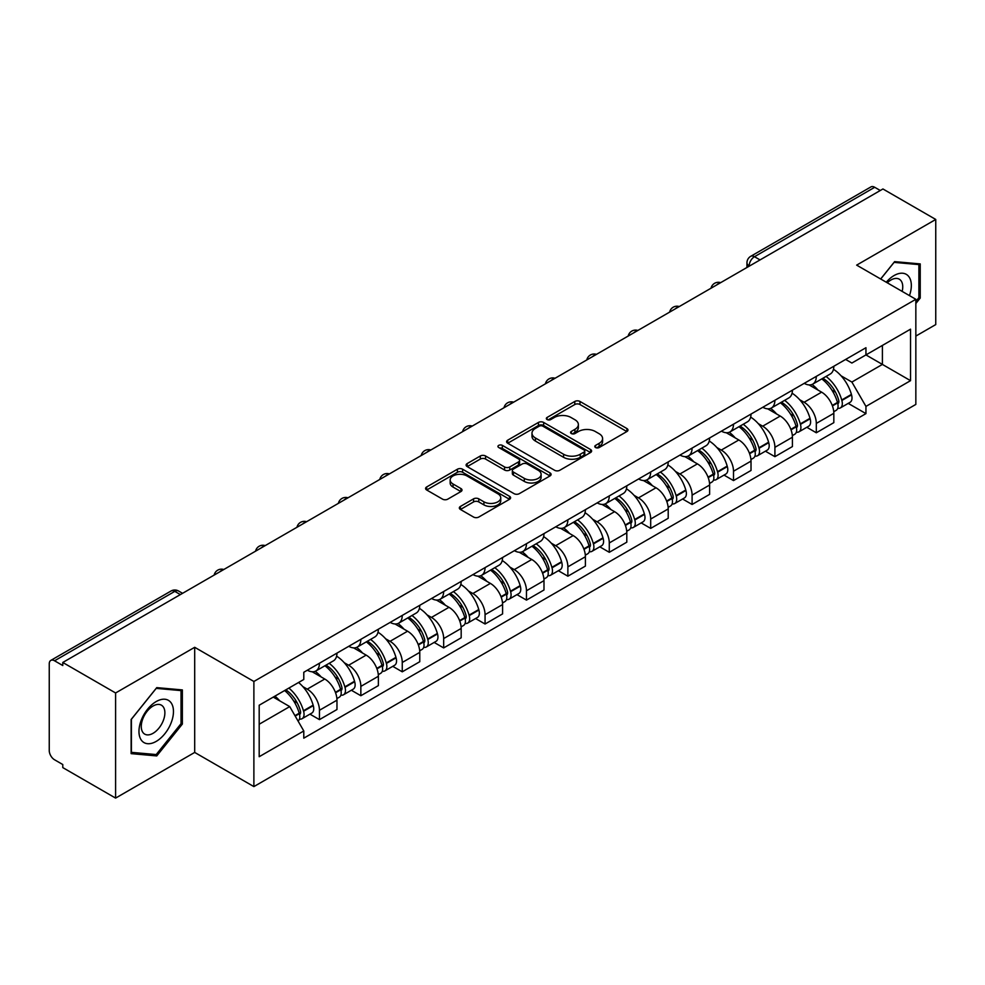 <?xml version="1.0" encoding="UTF-8"?>
<svg xmlns="http://www.w3.org/2000/svg" width="985" height="985" viewBox="0 0 985 985"><rect width="100%" height="100%" fill="white"/><g stroke="black" fill="none" stroke-linecap="round" stroke-linejoin="round"><path stroke-width="1.48" d="M595.556 447.522A2.573 1.49 0 0 0 599.2 447.522L626.891 431.541A3.681 2.13 0 0 0 627.962 430.039A3.681 2.13 0 0 0 626.891 428.537L579.993 401.461A3.681 2.13 0 0 0 574.784 401.461L547.094 417.443A2.573 1.49 0 0 0 546.343 418.49A2.573 1.49 0 0 0 547.094 419.548A2.573 1.49 0 0 0 550.75 419.548L554.333 417.48A11.795 6.809 0 0 1 571.005 417.48L574.908 419.733A11.795 6.809 0 0 1 578.367 424.547A11.795 6.809 0 0 1 574.908 429.362L571.325 431.43A2.573 1.49 0 0 0 570.574 432.489A2.573 1.49 0 0 0 571.325 433.535A2.573 1.49 0 0 0 574.981 433.535L578.552 431.467A11.795 6.809 0 0 1 595.236 431.467L599.139 433.72A11.795 6.809 0 0 1 602.598 438.534A11.795 6.809 0 0 1 599.139 443.348L595.556 445.417A2.573 1.49 0 0 0 594.805 446.476A2.573 1.49 0 0 0 595.556 447.522L595.556 445.417M460.414 506.45A3.681 2.13 0 0 0 459.33 507.952A3.681 2.13 0 0 0 460.414 509.454L473.563 517.051A3.681 2.13 0 0 0 478.772 517.051L509.516 499.309A3.681 2.13 0 0 0 510.599 497.794A3.681 2.13 0 0 0 509.516 496.292L462.618 469.217A3.681 2.13 0 0 0 457.409 469.217L426.665 486.972A3.681 2.13 0 0 0 425.594 488.474A3.681 2.13 0 0 0 426.665 489.976L442.56 499.149A3.681 2.13 0 0 0 447.769 499.149L460.931 491.552A3.681 2.13 0 0 0 462.014 490.05A3.681 2.13 0 0 0 460.931 488.548L453.051 484.004A9.85 5.688 0 0 1 450.157 479.978A9.85 5.688 0 0 1 456.252 474.721A9.85 5.688 0 0 1 466.988 475.952L497.856 493.781A9.85 5.688 0 0 1 500.749 497.794A9.85 5.688 0 0 1 494.667 503.052A9.85 5.688 0 0 1 483.918 501.821L478.772 498.853A3.681 2.13 0 0 0 473.563 498.853L460.414 506.45L460.414 509.454M253.884 681.472L194.698 647.305L115.602 692.972L62.781 662.474L882.929 188.972L935.75 219.458L856.654 265.125L915.841 299.292L253.884 681.472L253.884 786.596L915.841 404.416L915.841 299.292M554.592 470.276A3.681 2.13 0 0 0 559.8 470.276L590.544 452.521A3.681 2.13 0 0 0 591.616 451.019A3.681 2.13 0 0 0 590.544 449.517L543.646 422.442A3.681 2.13 0 0 0 538.438 422.442L507.694 440.196A3.681 2.13 0 0 0 506.61 441.699A3.681 2.13 0 0 0 507.694 443.201L554.592 470.276M499.74 448.077A2.573 1.49 0 0 1 502.35 448.446L502.35 445.38L550.036 472.911A3.681 2.13 0 0 1 551.107 474.413A3.681 2.13 0 0 1 550.036 475.915L519.292 493.67A3.681 2.13 0 0 1 514.072 493.67L467.185 466.594L467.185 463.578A3.681 2.13 0 0 0 466.102 465.08A3.681 2.13 0 0 0 467.185 466.594M467.185 463.578L480.335 455.981A3.681 2.13 0 0 1 485.556 455.981L504.566 466.964A3.681 2.13 0 0 0 509.774 466.964L518.504 461.928A3.681 2.13 0 0 0 519.587 460.426A3.681 2.13 0 0 0 518.504 458.924L498.706 447.486A2.573 1.49 0 0 1 497.954 446.439A2.573 1.49 0 0 1 499.543 445.06A2.573 1.49 0 0 1 502.35 445.38M115.602 692.972L115.602 798.096L62.781 767.598L62.781 764.532L54.557 759.78A7.511 4.334 -120 0 1 49.25 750.582L49.25 663.853A7.511 4.334 -120 0 1 50.801 660.418L171.045 591A7.511 4.334 60 0 1 174.788 591.369L54.557 660.787A7.511 4.334 -120 0 0 50.801 660.418M915.841 336.082L935.75 324.582L935.75 219.458M115.602 798.096L194.698 752.429L253.884 786.596M62.781 662.474L62.781 665.54L54.557 660.787M760.038 259.917L754.473 256.703A7.511 4.334 60 0 0 750.718 256.322L870.949 186.904A7.511 4.334 60 0 1 874.705 187.285L754.473 256.703A7.511 4.334 120 0 0 749.166 265.888L749.166 266.196M880.282 190.499L874.705 187.285M816.306 376.381A17.262 9.973 60 0 1 812.736 384.125L830.257 374.017A17.262 9.973 -120 0 0 833.827 366.26M799.685 399.725L804.105 402.274A17.262 9.973 60 0 1 816.306 423.427L833.827 413.306A17.262 9.973 -120 0 0 821.625 392.165L809.079 384.926M833.827 413.306L833.827 422.651L816.306 432.772L806.813 427.281M812.736 384.125A17.262 9.973 60 0 1 804.24 383.35M816.306 423.427L816.306 432.772M774.899 400.279A17.262 9.973 60 0 1 771.329 408.036L788.85 397.915A17.262 9.973 -120 0 0 792.42 390.171M765.407 451.192L774.912 456.671L792.42 446.562L792.42 437.217A17.262 9.973 -120 0 0 780.218 416.064L767.672 408.824M771.329 408.036A17.262 9.973 60 0 1 762.833 407.261M758.278 423.636L762.698 426.185A17.262 9.973 60 0 1 774.912 447.325L774.912 456.671M733.505 424.19A17.262 9.973 60 0 1 729.922 431.935L747.443 421.826A17.262 9.973 -120 0 0 751.013 414.069M724 475.09L733.505 480.581L751.013 470.473L751.013 461.115A17.262 9.973 -120 0 0 738.812 439.975L726.265 432.735M729.922 431.935A17.262 9.973 60 0 1 721.426 431.159M716.871 447.535L721.291 450.083A17.262 9.973 60 0 1 733.505 471.236L733.505 480.581M692.098 448.089A17.262 9.973 60 0 1 688.515 455.846L706.036 445.725A17.262 9.973 -120 0 0 709.606 437.98M682.593 499.001L692.098 504.48L709.619 494.371L709.619 485.026A17.262 9.973 -120 0 0 697.405 463.873L684.87 456.634M688.515 455.846A17.262 9.973 60 0 1 680.019 455.07M675.464 471.446L679.884 473.994A17.262 9.973 60 0 1 692.098 495.135L692.098 504.48M650.691 472A17.262 9.973 60 0 1 647.108 479.744L664.629 469.636A17.262 9.973 -120 0 0 668.212 461.879M641.186 522.912L650.691 528.391L668.212 518.282L668.212 508.925A17.262 9.973 -120 0 0 655.998 487.784L643.464 480.545M647.108 479.744A17.262 9.973 60 0 1 638.612 478.969M634.069 495.344L638.477 497.893A17.262 9.973 60 0 1 650.691 519.046L650.691 528.391M609.284 495.898A17.262 9.973 60 0 1 605.713 503.655L623.222 493.547A17.262 9.973 -120 0 0 626.805 485.79M599.779 546.81L609.284 552.302L626.805 542.181L626.805 532.836A17.262 9.973 -120 0 0 614.591 511.683L602.057 504.443M605.713 503.655A17.262 9.973 60 0 1 597.206 502.879M592.662 519.255L597.07 521.804A17.262 9.973 60 0 1 609.284 542.944L609.284 552.302M567.877 519.809A17.262 9.973 60 0 1 564.306 527.554L581.815 517.445A17.262 9.973 -120 0 0 585.398 509.701M558.384 570.721L567.877 576.2L585.398 566.092L585.398 556.734A17.262 9.973 -120 0 0 573.184 535.594L560.65 528.354M564.306 527.554A17.262 9.973 60 0 1 555.799 526.778M551.255 543.154L555.675 545.702A17.262 9.973 60 0 1 567.877 566.855L567.877 576.2M526.47 543.72A17.262 9.973 60 0 1 522.9 551.465L540.42 541.356A17.262 9.973 -120 0 0 543.991 533.599M516.977 594.62L526.47 600.111L543.991 589.99L543.991 580.645A17.262 9.973 -120 0 0 531.777 559.492L519.243 552.265M522.9 551.465A17.262 9.973 60 0 1 514.392 550.689M509.848 567.064L514.269 569.613A17.262 9.973 60 0 1 526.47 590.754L526.47 600.111M485.063 567.619A17.262 9.973 60 0 1 481.493 575.375L499.013 565.255A17.262 9.973 -120 0 0 502.584 557.51M475.57 618.531L485.063 624.01L502.584 613.901L502.584 604.556A17.262 9.973 -120 0 0 490.382 583.403L477.836 576.163M481.493 575.375A17.262 9.973 60 0 1 472.997 574.587M468.441 590.963L472.862 593.512A17.262 9.973 60 0 1 485.063 614.665L485.063 624.01M443.656 591.529A17.262 9.973 60 0 1 440.086 599.274L457.606 589.165A17.262 9.973 -120 0 0 461.177 581.409M434.163 642.429L443.669 647.921L461.177 637.8L461.177 628.455A17.262 9.973 -120 0 0 448.975 607.314L436.429 600.074M440.086 599.274A17.262 9.973 60 0 1 431.59 598.498M427.034 614.874L431.455 617.423A17.262 9.973 60 0 1 443.669 638.563L443.669 647.921M402.262 615.428A17.262 9.973 60 0 1 398.679 623.185L416.199 613.064A17.262 9.973 -120 0 0 419.77 605.319M392.756 666.34L402.262 671.819L419.77 661.711L419.77 652.365A17.262 9.973 -120 0 0 407.568 631.213L395.022 623.973M398.679 623.185A17.262 9.973 60 0 1 390.183 622.397M385.627 638.772L390.048 641.321A17.262 9.973 60 0 1 402.262 662.474L402.262 671.819M360.855 639.339A17.262 9.973 60 0 1 357.272 647.083L374.792 636.975A17.262 9.973 -120 0 0 378.363 629.218M351.349 690.239L360.855 695.73L378.375 685.609L378.375 676.264A17.262 9.973 -120 0 0 366.161 655.124L353.627 647.884M357.272 647.083A17.262 9.973 60 0 1 348.776 646.308M344.221 662.683L348.641 665.232A17.262 9.973 60 0 1 360.855 686.385L360.855 695.73M319.448 663.237A17.262 9.973 60 0 1 315.865 670.994L333.386 660.873A17.262 9.973 -120 0 0 336.969 653.129M309.943 714.15L319.448 719.629L336.969 709.52L336.969 700.175A17.262 9.973 -120 0 0 324.754 679.022L312.22 671.782M315.865 670.994A17.262 9.973 60 0 1 307.369 670.206M302.826 686.582L307.234 689.143A17.262 9.973 60 0 1 319.448 710.284L319.448 719.629M845.635 359.439L851.877 363.046L910.534 329.175L882.4 345.427L882.4 364.425L851.877 382.045L841.091 375.814M259.19 724.234L289.725 706.602L303.786 730.968L259.19 756.714L259.19 705.223L303.786 679.478L303.786 672.275L865.95 347.717L865.95 354.92L910.534 380.666L865.95 406.411L851.877 382.045M910.534 329.175L910.534 380.666M303.786 730.968L303.786 738.171L865.95 413.614L865.95 406.411M915.841 303.515L920.224 298.061L920.224 263.906L894.614 261.628L880.652 278.989M194.698 647.305L194.698 752.429M131.128 753.636L156.75 755.926L182.36 724.061L182.36 689.919L156.75 687.629L131.128 719.493L131.128 753.636M289.725 706.602L273.264 697.109M848.22 403.382L865.95 413.614M918.894 297.298L920.224 298.061M154.042 754.362L156.75 755.926M181.031 723.298L182.36 724.061M596.59 447.892L599.139 446.414A11.795 6.809 0 0 0 602.598 441.6L602.598 438.534M578.367 424.547L578.367 427.613A11.795 6.809 0 0 1 574.908 432.427L572.359 433.905M626.842 431.565L579.993 404.527A3.681 2.13 0 0 0 574.784 404.527L548.128 419.906M590.495 452.558L543.646 425.508A3.681 2.13 0 0 0 538.438 425.508L507.743 443.225M584.031 452.078A2.573 1.49 0 0 0 584.782 451.019A2.573 1.49 0 0 0 584.031 449.973L542.87 426.197A2.573 1.49 0 0 0 539.214 426.197L535.446 428.389A11.795 6.809 0 0 0 531.986 433.203A11.795 6.809 0 0 0 535.446 438.005L563.58 454.257A11.795 6.809 0 0 0 580.251 454.257L584.031 452.078L584.031 455.144A2.573 1.49 0 0 0 584.782 454.085L584.782 451.019M531.986 433.203L531.986 436.256A11.795 6.809 0 0 0 535.446 441.071L535.446 438.005M584.031 455.144L580.251 457.323A11.795 6.809 0 0 1 563.58 457.323L535.446 441.071M467.235 466.619L480.335 459.047L480.335 455.981M519.587 460.426L519.587 463.492A3.681 2.13 0 0 1 518.504 464.994L509.774 470.03A3.681 2.13 0 0 1 504.566 470.03L485.556 459.047A3.681 2.13 0 0 0 480.335 459.047M502.35 448.446L549.987 475.94M524.303 478.365A9.85 5.688 0 0 0 535.04 479.596A9.85 5.688 0 0 0 541.122 474.339A9.85 5.688 0 0 0 538.241 470.313L527.369 464.034A3.681 2.13 0 0 0 522.149 464.034L513.431 469.069A3.681 2.13 0 0 0 512.348 470.571A3.681 2.13 0 0 0 513.431 472.074L524.303 478.365L524.303 481.419A9.85 5.688 0 0 0 535.04 482.662A9.85 5.688 0 0 0 541.122 477.405L541.122 474.339M512.348 470.571L512.348 473.637A3.681 2.13 0 0 0 513.431 475.139L513.431 472.074M524.303 481.419L513.431 475.139M500.749 497.794L500.749 500.86A9.85 5.688 0 0 1 494.667 506.118A9.85 5.688 0 0 1 483.918 504.886L478.772 501.919A3.681 2.13 0 0 0 473.563 501.919L460.463 509.491M450.157 479.978L450.157 483.044A9.85 5.688 0 0 0 453.051 487.07L453.051 484.004M460.881 491.589L453.051 487.07M509.516 496.292L509.516 499.309L462.618 472.283A3.681 2.13 0 0 0 457.409 472.283L426.714 490.013M822.832 378.302A23.652 13.655 60 0 1 822.943 378.375A23.652 13.655 60 0 1 838.506 399.59L838.641 400.082A4.593 2.659 60 0 1 837.915 403.69A4.593 2.659 60 0 1 837.816 403.752M821.798 378.905A28.528 16.474 60 0 1 837.472 402.434L837.607 402.927A9.481 5.467 60 0 1 836.117 410.363L833.753 411.73M837.73 408.27A9.481 5.467 -120 0 0 840.365 407.913A9.481 5.467 -120 0 0 841.855 400.476L841.719 399.984A28.528 16.474 -120 0 0 826.046 376.442M833.47 369.301A28.528 16.474 60 0 1 851.409 394.394L851.545 394.887A9.481 5.467 60 0 1 850.043 402.323L840.365 407.913M812.059 384.458A28.528 16.474 60 0 1 818.018 390.085M831.894 390.122L835.526 392.227M909.463 295.611A24.403 14.085 120 0 0 909.02 276.883A24.403 14.085 120 0 0 886.266 282.215M902.162 291.4A16.708 9.641 120 0 0 901.164 280.934A16.708 9.641 120 0 0 899.293 279.186A16.708 9.641 120 0 0 887.276 282.806M880.713 279.014L894.084 262.379L918.894 264.596L918.894 297.679L915.841 301.484M917.257 263.648L918.894 264.596M171.156 702.884A24.403 14.085 120 0 0 147.59 709.2A24.403 14.085 120 0 0 141.274 740.055A24.403 14.085 120 0 0 164.84 733.739A24.403 14.085 120 0 0 171.156 702.884M163.301 706.934A16.708 9.641 120 0 0 161.429 705.186A16.708 9.641 120 0 0 145.879 712.992A16.708 9.641 120 0 0 142.85 732.384A16.708 9.641 120 0 0 144.721 734.12A16.708 9.641 120 0 0 160.26 726.327A16.708 9.641 120 0 0 163.301 706.934M156.209 754.559L131.399 752.343L131.399 719.259L156.209 688.38L181.031 690.596L181.031 723.692L156.209 754.559M179.381 689.648L181.031 690.596M781.425 402.212A23.652 13.655 60 0 1 781.536 402.274A23.652 13.655 60 0 1 797.099 423.501L797.247 423.981A4.593 2.659 60 0 1 796.52 427.601A4.593 2.659 60 0 1 796.409 427.65M780.391 402.803A28.528 16.474 60 0 1 796.065 426.345L796.2 426.837A9.481 5.467 60 0 1 794.71 434.274L792.346 435.629M796.323 432.181A9.481 5.467 -120 0 0 798.958 431.824A9.481 5.467 -120 0 0 800.448 424.375L800.312 423.895A28.528 16.474 -120 0 0 784.639 400.353M792.063 393.2A28.528 16.474 60 0 1 810.002 418.293L810.138 418.785A9.481 5.467 60 0 1 808.648 426.234L798.958 431.824M770.664 408.369A28.528 16.474 60 0 1 776.611 413.983M790.487 414.032L794.119 416.126M740.018 426.111A23.652 13.655 60 0 1 740.141 426.185A23.652 13.655 60 0 1 755.692 447.399L755.84 447.892A4.593 2.659 60 0 1 755.113 451.499A4.593 2.659 60 0 1 755.003 451.561M738.984 426.714A28.528 16.474 60 0 1 754.658 450.243L754.805 450.736A9.481 5.467 60 0 1 753.303 458.185L750.939 459.539M754.929 456.08A9.481 5.467 -120 0 0 757.551 455.723A9.481 5.467 -120 0 0 759.041 448.286L758.906 447.793A28.528 16.474 -120 0 0 743.232 424.252M750.656 417.111A28.528 16.474 60 0 1 768.596 442.203L768.731 442.696A9.481 5.467 60 0 1 767.241 450.133L757.551 455.723M729.257 432.267A28.528 16.474 60 0 1 735.216 437.894M749.08 437.931L752.712 440.036M698.611 450.022A23.652 13.655 60 0 1 698.734 450.083A23.652 13.655 60 0 1 714.285 471.31L714.433 471.79A4.593 2.659 60 0 1 713.706 475.41A4.593 2.659 60 0 1 713.596 475.459M697.577 450.613A28.528 16.474 60 0 1 713.251 474.154L713.399 474.647A9.481 5.467 60 0 1 711.896 482.084L709.545 483.45M713.522 479.99A9.481 5.467 -120 0 0 716.144 479.633A9.481 5.467 -120 0 0 717.646 472.197L717.499 471.704A28.528 16.474 -120 0 0 701.825 448.163M709.249 441.009A28.528 16.474 60 0 1 727.189 466.102L727.324 466.594A9.481 5.467 60 0 1 725.834 474.044L716.144 479.633M687.85 456.178A28.528 16.474 60 0 1 693.809 461.805M707.673 461.842L711.318 463.935M657.204 473.92A23.652 13.655 60 0 1 657.327 473.994A23.652 13.655 60 0 1 672.89 495.209L673.026 495.701A4.593 2.659 60 0 1 672.299 499.309A4.593 2.659 60 0 1 672.189 499.37M656.17 474.524A28.528 16.474 60 0 1 671.844 498.053L671.992 498.545A9.481 5.467 60 0 1 670.489 505.994L668.138 507.349M672.115 503.889A9.481 5.467 -120 0 0 674.737 503.532A9.481 5.467 -120 0 0 676.239 496.095L676.092 495.603A28.528 16.474 -120 0 0 660.418 472.074M667.855 464.92A28.528 16.474 60 0 1 685.782 490.013L685.917 490.505A9.481 5.467 60 0 1 684.427 497.942L674.737 503.532M646.443 480.077A28.528 16.474 60 0 1 652.402 485.704M666.266 485.74L669.911 487.846M615.797 497.831A23.652 13.655 60 0 1 615.92 497.893A23.652 13.655 60 0 1 631.483 519.12L631.619 519.612A4.593 2.659 60 0 1 630.892 523.22A4.593 2.659 60 0 1 630.794 523.269M614.763 498.422A28.528 16.474 60 0 1 630.449 521.964L630.585 522.456A9.481 5.467 60 0 1 629.083 529.893L626.731 531.26M630.708 527.8A9.481 5.467 -120 0 0 633.33 527.443A9.481 5.467 -120 0 0 634.832 520.006L634.685 519.514A28.528 16.474 -120 0 0 619.011 495.972M626.448 488.819A28.528 16.474 60 0 1 644.375 513.924L644.522 514.404A9.481 5.467 60 0 1 643.02 521.853L633.33 527.443M605.036 503.988A28.528 16.474 60 0 1 610.995 509.614M624.859 509.651L628.504 511.744M574.39 521.73A23.652 13.655 60 0 1 574.514 521.804A23.652 13.655 60 0 1 590.077 543.018L590.212 543.511A4.593 2.659 60 0 1 589.486 547.118A4.593 2.659 60 0 1 589.387 547.18M573.356 522.333A28.528 16.474 60 0 1 589.042 545.862L589.178 546.355A9.481 5.467 60 0 1 587.676 553.804L585.324 555.158M589.301 551.698A9.481 5.467 -120 0 0 591.923 551.354A9.481 5.467 -120 0 0 593.426 543.905L593.29 543.412A28.528 16.474 -120 0 0 577.604 519.883M585.041 512.729A28.528 16.474 60 0 1 602.968 537.822L603.115 538.315A9.481 5.467 60 0 1 601.613 545.752L591.923 551.354M563.629 527.886A28.528 16.474 60 0 1 569.589 533.513M583.452 533.55L587.097 535.655M532.996 545.641A23.652 13.655 60 0 1 533.107 545.702A23.652 13.655 60 0 1 548.67 566.929L548.805 567.422A4.593 2.659 60 0 1 548.079 571.029A4.593 2.659 60 0 1 547.98 571.078M531.962 546.232A28.528 16.474 60 0 1 547.635 569.773L547.771 570.266A9.481 5.467 60 0 1 546.281 577.702L543.917 579.069M547.894 575.609A9.481 5.467 -120 0 0 550.516 575.252A9.481 5.467 -120 0 0 552.019 567.816L551.883 567.323A28.528 16.474 -120 0 0 536.197 543.782M543.634 536.628A28.528 16.474 60 0 1 561.573 561.733L561.709 562.213A9.481 5.467 60 0 1 560.206 569.662L550.516 575.252M522.222 551.797A28.528 16.474 60 0 1 528.182 557.424M542.058 557.461L545.69 559.554M491.589 569.539A23.652 13.655 60 0 1 491.7 569.613A23.652 13.655 60 0 1 507.263 590.828L507.398 591.32A4.593 2.659 60 0 1 506.672 594.928A4.593 2.659 60 0 1 506.573 594.989M490.555 570.143A28.528 16.474 60 0 1 506.228 593.684L506.364 594.164A9.481 5.467 60 0 1 504.874 601.613L502.51 602.968M506.487 599.52A9.481 5.467 -120 0 0 509.122 599.163A9.481 5.467 -120 0 0 510.612 591.714L510.476 591.222A28.528 16.474 -120 0 0 494.802 567.692M502.227 560.539A28.528 16.474 60 0 1 520.166 585.632L520.302 586.124A9.481 5.467 60 0 1 518.799 593.561L509.122 599.163M480.815 575.708A28.528 16.474 60 0 1 486.775 581.322M500.651 581.359L504.283 583.465M450.182 593.45A23.652 13.655 60 0 1 450.293 593.512A23.652 13.655 60 0 1 465.856 614.738L466.004 615.231A4.593 2.659 60 0 1 465.277 618.839A4.593 2.659 60 0 1 465.166 618.888M449.148 594.041A28.528 16.474 60 0 1 464.821 617.583L464.957 618.075A9.481 5.467 60 0 1 463.467 625.512L461.103 626.879M465.08 623.419A9.481 5.467 -120 0 0 467.715 623.062A9.481 5.467 -120 0 0 469.205 615.625L469.069 615.133A28.528 16.474 -120 0 0 453.395 591.591M460.82 584.437A28.528 16.474 60 0 1 478.759 609.543L478.895 610.023A9.481 5.467 60 0 1 477.405 617.472L467.715 623.062M439.421 599.606A28.528 16.474 60 0 1 445.368 605.233M459.244 605.27L462.876 607.376M408.775 617.349A23.652 13.655 60 0 1 408.898 617.423A23.652 13.655 60 0 1 424.449 638.637L424.597 639.13A4.593 2.659 60 0 1 423.87 642.737A4.593 2.659 60 0 1 423.759 642.799M407.741 617.952A28.528 16.474 60 0 1 423.415 641.494L423.562 641.974A9.481 5.467 60 0 1 422.06 649.423L419.696 650.777M423.685 647.33A9.481 5.467 -120 0 0 426.308 646.973A9.481 5.467 -120 0 0 427.798 639.524L427.662 639.031A28.528 16.474 -120 0 0 411.989 615.502M419.413 608.348A28.528 16.474 60 0 1 437.352 633.441L437.488 633.934A9.481 5.467 60 0 1 435.998 641.37L426.308 646.973M398.014 623.517A28.528 16.474 60 0 1 403.973 629.132M417.837 629.181L421.469 631.274M367.368 641.26A23.652 13.655 60 0 1 367.491 641.321A23.652 13.655 60 0 1 383.042 662.548L383.19 663.04A4.593 2.659 60 0 1 382.463 666.648A4.593 2.659 60 0 1 382.352 666.697M366.334 641.851A28.528 16.474 60 0 1 382.008 665.392L382.155 665.885A9.481 5.467 60 0 1 380.653 673.321L378.302 674.688M382.279 671.228A9.481 5.467 -120 0 0 384.901 670.871A9.481 5.467 -120 0 0 386.403 663.434L386.255 662.942A28.528 16.474 -120 0 0 370.582 639.4M378.006 632.247A28.528 16.474 60 0 1 395.945 657.352L396.081 657.845A9.481 5.467 60 0 1 394.591 665.281L384.901 670.871M356.607 647.416A28.528 16.474 60 0 1 362.566 653.043M376.43 653.08L380.075 655.185M325.961 665.158A23.652 13.655 60 0 1 326.084 665.232A23.652 13.655 60 0 1 341.647 686.459L341.783 686.939A4.593 2.659 60 0 1 341.056 690.559A4.593 2.659 60 0 1 340.945 690.608M324.927 665.761A28.528 16.474 60 0 1 340.601 689.303L340.748 689.783A9.481 5.467 60 0 1 339.246 697.232L336.895 698.587M340.872 695.139A9.481 5.467 -120 0 0 343.494 694.782A9.481 5.467 -120 0 0 344.996 687.333L344.848 686.853A28.528 16.474 -120 0 0 329.175 663.311M336.611 656.158A28.528 16.474 60 0 1 354.538 681.251L354.674 681.743A9.481 5.467 60 0 1 353.184 689.18L343.494 694.782M315.2 671.327A28.528 16.474 60 0 1 321.159 676.941M335.023 676.99L338.668 679.084M285.835 689.845A23.652 13.655 60 0 1 300.24 710.357L300.376 710.85A4.593 2.659 60 0 1 299.649 714.457A4.593 2.659 60 0 1 299.551 714.519M284.628 690.547A28.528 16.474 60 0 1 299.206 713.202L299.341 713.694A9.481 5.467 60 0 1 298.036 721.02M299.465 719.038A9.481 5.467 -120 0 0 302.087 718.681A9.481 5.467 -120 0 0 303.589 711.244L303.442 710.751A28.528 16.474 -120 0 0 288.876 688.096M298.566 682.494A28.528 16.474 60 0 1 313.131 705.162L313.279 705.654A9.481 5.467 60 0 1 311.777 713.091L302.087 718.681M274.938 696.136A28.528 16.474 60 0 1 279.752 700.852M293.616 700.889L297.261 702.995M749.425 266.048L749.166 265.888A7.511 4.334 0 0 1 746.962 262.823L746.962 267.464M360.855 686.385L378.375 676.264M402.262 662.474L419.77 652.365M443.669 638.563L461.177 628.455M485.063 614.665L502.584 604.556M526.47 590.754L543.991 580.645M567.877 566.855L585.398 556.734M609.284 542.944L626.805 532.836M650.691 519.046L668.212 508.925M692.098 495.135L709.619 485.026M733.505 471.236L751.013 461.115M774.912 447.325L792.42 437.217M319.448 710.284L336.969 700.175M307.234 689.143L324.754 679.022M348.641 665.232L366.161 655.124M390.048 641.321L407.568 631.213M431.455 617.423L448.975 607.314M472.862 593.512L490.382 583.403M514.269 569.613L531.777 559.492M555.675 545.702L573.184 535.594M597.07 521.804L614.591 511.683M638.477 497.893L655.998 487.784M679.884 473.994L697.405 463.873M721.291 450.083L738.812 439.975M762.698 426.185L780.218 416.064M804.105 402.274L821.625 392.165M720.035 283.015A7.511 4.334 120 0 0 716.711 284.936M678.628 306.926A7.511 4.334 120 0 0 675.304 308.834M637.221 330.825A7.511 4.334 120 0 0 633.909 332.745M595.814 354.735A7.511 4.334 120 0 0 592.502 356.644M554.407 378.634A7.511 4.334 120 0 0 551.095 380.555M513 402.545A7.511 4.334 120 0 0 509.688 404.453M471.593 426.443A7.511 4.334 120 0 0 468.281 428.364M430.186 450.354A7.511 4.334 120 0 0 426.874 452.263M388.792 474.265A7.511 4.334 120 0 0 385.467 476.174M347.385 498.164A7.511 4.334 120 0 0 344.06 500.072M305.978 522.075A7.511 4.334 120 0 0 302.666 523.983M264.571 545.973A7.511 4.334 120 0 0 261.259 547.894M223.164 569.884A7.511 4.334 120 0 0 219.852 571.792M180.366 594.583L174.788 591.369A7.511 4.334 120 0 1 178.544 591A7.511 7.511 0 0 0 171.045 591M599.139 446.414L599.139 443.348M571.325 433.535L571.325 431.43M574.908 432.427L574.908 429.362M547.094 419.548L547.094 417.443M574.784 404.527L574.784 401.461M579.993 404.527L579.993 401.461M626.891 431.541L626.891 428.537M507.694 443.201L507.694 440.196M538.438 425.508L538.438 422.442M543.646 425.508L543.646 422.442M590.544 452.521L590.544 449.517M563.58 457.323L563.58 454.257M580.251 457.323L580.251 454.257M485.556 459.047L485.556 455.981M504.566 470.03L504.566 466.964M509.774 470.03L509.774 466.964M518.504 464.994L518.504 461.928M550.036 475.915L550.036 472.911M473.563 501.919L473.563 498.853M478.772 501.919L478.772 498.853M483.918 504.886L483.918 501.821M460.931 491.552L460.931 488.548M426.665 489.976L426.665 486.972M457.409 472.283L457.409 469.217M462.618 472.283L462.618 469.217M832.423 405.918L837.607 402.927M841.855 400.476L851.545 394.887M841.719 399.984L851.409 394.394M837.459 402.397L838.875 401.584M832.251 405.451L837.472 402.434M791.017 429.829L796.2 426.837M800.448 424.375L810.138 418.785M800.312 423.895L810.002 418.293M790.844 429.362L797.468 425.495M749.61 453.728L754.805 450.736M759.041 448.286L768.731 442.696M758.906 447.793L768.596 442.203M754.645 450.207L756.061 449.394M749.437 453.26L754.658 450.243M708.203 477.639L713.399 474.647M717.646 472.197L727.324 466.594M717.499 471.704L727.189 466.102M713.238 474.117L714.654 473.305M708.03 477.171L713.251 474.154M666.796 501.55L671.992 498.545M676.239 496.095L685.917 490.505M676.092 495.603L685.782 490.013M666.623 501.069L673.247 497.203M625.389 525.448L630.585 522.456M634.832 520.006L644.522 514.404M634.685 519.514L644.375 513.924M630.437 521.927L631.841 521.114M625.216 524.98L630.449 521.964M583.994 549.359L589.178 546.355M593.426 543.905L603.115 538.315M593.29 543.412L602.968 537.822M589.03 545.838L590.434 545.013M583.809 548.879L589.042 545.862M542.587 573.258L547.771 570.266M552.019 567.816L561.709 562.213M551.883 567.323L561.573 561.733M547.623 569.736L549.039 568.924M542.403 572.79L547.635 569.773M501.18 597.169L506.364 594.164M510.612 591.714L520.302 586.124M510.476 591.222L520.166 585.632M506.216 593.647L507.632 592.822M501.008 596.688L506.228 593.684M459.773 621.067L464.957 618.075M469.205 615.625L478.895 610.023M469.069 615.133L478.759 609.543M464.809 617.546L466.225 616.733M459.601 620.599L464.821 617.583M418.366 644.978L423.562 641.974M427.798 639.524L437.488 633.934M427.662 639.031L437.352 633.441M418.194 644.51L424.818 640.644M376.959 668.877L382.155 665.885M386.403 663.434L396.081 657.845M386.255 662.942L395.945 657.352M376.787 668.409L383.411 664.543M335.553 692.787L340.748 689.783M344.996 687.333L354.674 681.743M344.848 686.853L354.538 681.251M340.601 689.266L342.004 688.453M335.38 692.32L340.601 689.303M295.192 716.083L299.341 713.694M303.589 711.244L313.279 705.654M303.442 710.751L313.131 705.162M299.194 713.165L300.597 712.352M294.946 715.664L299.206 713.202M720.663 282.646A7.511 7.511 0 0 0 711.035 288.211M679.256 306.557A7.511 7.511 0 0 0 669.628 312.122M637.861 330.455A7.511 7.511 0 0 0 628.221 336.02M596.454 354.366A7.511 7.511 0 0 0 586.814 359.931M555.048 378.265A7.511 7.511 0 0 0 545.407 383.83M513.641 402.175A7.511 7.511 0 0 0 504.012 407.741M472.234 426.086A7.511 7.511 0 0 0 462.605 431.639M430.827 449.985A7.511 7.511 0 0 0 421.198 455.55M389.42 473.896A7.511 7.511 0 0 0 379.791 479.449M348.013 497.794A7.511 7.511 0 0 0 338.384 503.36M306.618 521.705A7.511 7.511 0 0 0 296.977 527.258M265.211 545.604A7.511 7.511 0 0 0 255.571 551.169M223.804 569.515A7.511 7.511 0 0 0 214.164 575.068M182.57 593.315L178.544 591M750.718 256.322A7.511 7.511 0 0 0 746.962 262.823"/></g></svg>
